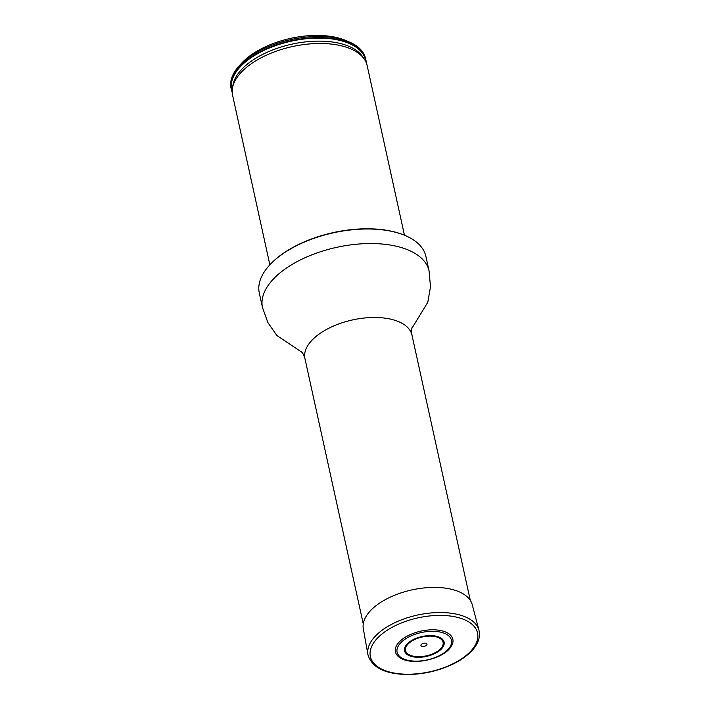 <?xml version="1.0" encoding="UTF-8"?>
<svg xmlns="http://www.w3.org/2000/svg" width="710" height="710" viewBox="0 0 710 710"><rect width="100%" height="100%" fill="white"/><g stroke="black" fill="none" stroke-linecap="round" stroke-linejoin="round"><path stroke-width="1.06" d="M269.498 265.22L269.96 264.723A84.596 42.556 -12.4 0 1 404.336 235.179L404.966 235.436A85.289 42.902 167.6 0 0 269.498 265.22A85.289 42.902 167.6 0 0 259.301 293.035L262.496 307.572L267.883 322.562L276.829 335.475L302.043 352.355M262.496 307.572A85.289 42.902 167.6 0 1 336.575 247.364A85.289 42.902 167.6 0 1 429.089 270.945L425.885 256.408A85.289 42.902 167.6 0 0 404.966 235.436M366.28 62.764A68.906 34.657 167.6 0 0 365.89 59.8L365.632 58.637A68.906 34.657 167.6 0 0 348.734 41.704L345.575 40.381A65.462 32.926 167.6 0 0 241.595 63.243L239.279 65.764A68.906 34.657 167.6 0 0 231.043 88.235L231.3 89.398A68.906 34.657 167.6 0 0 232.188 92.247M348.734 41.704A68.906 34.657 167.6 0 0 239.279 65.764M365.89 59.8A68.906 34.657 167.6 0 0 291.153 40.745A68.906 34.657 167.6 0 0 231.3 89.398M269.871 264.821L232.578 95.211A68.906 34.657 -12.4 0 1 232.454 88.12A68.906 34.657 -12.4 0 1 338.111 45.103A68.906 34.657 -12.4 0 1 364.31 59.134A68.906 34.657 -12.4 0 1 367.168 65.622L404.46 235.232M400.298 640.926A29.385 14.786 167.6 0 0 400.049 657.771C412.173 666.14 443.608 659.226 451.107 646.544A29.385 14.786 167.6 0 0 437.52 630.054A29.385 14.786 167.6 0 0 400.298 640.926M421.447 644.307A3.097 1.553 167.6 0 0 423.728 646.411A3.097 1.553 167.6 0 0 426.701 643.668A3.097 1.553 167.6 0 0 421.447 644.307M478.957 630.231L472.274 604.778A55.797 28.063 167.6 0 0 430.677 587.472A55.797 28.063 167.6 0 0 372.679 608.523A55.797 28.063 167.6 0 0 363.316 628.74L367.922 654.638C371.818 667.746 385.415 674.367 408.703 674.5C423.648 674.189 437.884 670.968 451.409 664.844C459.565 661.045 466.142 656.608 471.147 651.531C477.981 644.494 480.59 637.394 478.957 630.231A56.853 28.595 167.6 0 0 436.57 612.588A56.853 28.595 167.6 0 0 377.463 634.048A56.853 28.595 167.6 0 0 367.922 654.638M470.295 600.376L411.969 335.093A54.785 27.557 167.6 0 0 352.533 319.935A54.785 27.557 167.6 0 0 304.945 358.621L363.272 623.904M232.17 91.27A68.55 34.479 -12.4 0 1 291.242 41.171A68.55 34.479 -12.4 0 1 365.89 61.868M232.454 88.12L232.995 84.978A67.672 34.044 -12.4 0 1 291.899 44.162A67.672 34.044 -12.4 0 1 362.499 56.507L364.31 59.134M401.7 641.84A27.832 14.005 167.6 0 0 422.184 660.77A27.832 14.005 167.6 0 0 448.933 636.062A27.832 14.005 167.6 0 0 401.7 641.84M408.747 643.384A19.206 9.656 167.6 0 0 422.867 656.448A19.206 9.656 167.6 0 0 441.327 639.399A19.206 9.656 167.6 0 0 408.747 643.384M407.895 643.26A20.253 10.188 167.6 0 0 422.796 657.034A20.253 10.188 167.6 0 0 442.268 639.053A20.253 10.188 167.6 0 0 407.895 643.26M379.477 636.16A54.865 27.592 167.6 0 0 419.841 673.479A54.865 27.592 167.6 0 0 472.576 624.782A54.865 27.592 167.6 0 0 379.477 636.16M429.089 270.945L430.482 286.813L427.784 302.283L411.969 328.189M411.969 335.093C411.48 330.745 411.605 328.055 412.359 327.035M304.945 358.621C303.56 354.467 302.318 352.089 301.209 351.477"/></g></svg>
